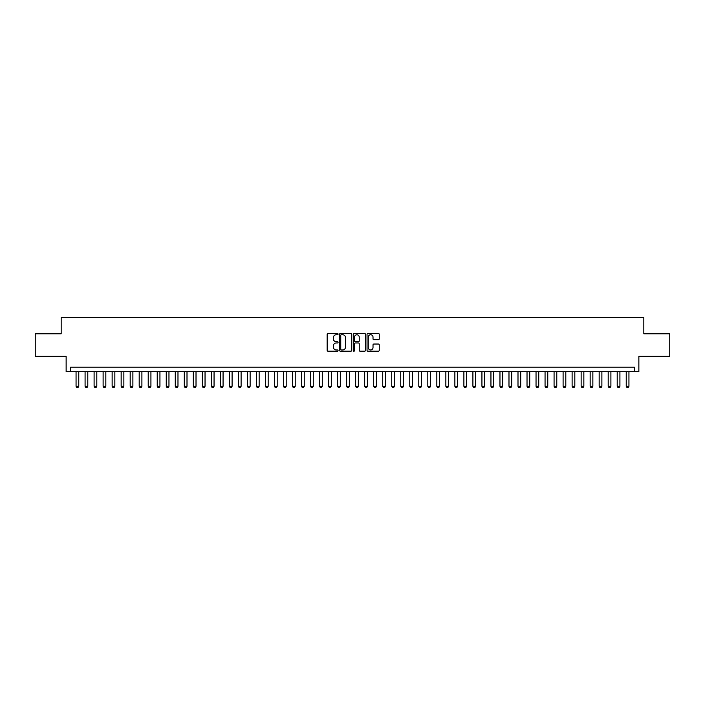 <?xml version="1.0" encoding="UTF-8"?>
<svg xmlns="http://www.w3.org/2000/svg" width="705" height="705" viewBox="0 0 705 705"><rect width="100%" height="100%" fill="white"/><g stroke="black" fill="none" stroke-linecap="round" stroke-linejoin="round"><path stroke-width="1.06" d="M338.074 334.117A0.617 0.617 0 0 0 337.448 333.5L328.045 333.5A0.881 0.881 0 0 0 327.155 334.382L327.155 350.323A0.881 0.881 0 0 0 328.045 351.205L337.448 351.205A0.617 0.617 0 0 0 338.074 350.588A0.617 0.617 0 0 0 337.448 349.971L336.232 349.971A2.829 2.829 0 0 1 333.403 347.133L333.403 345.802A2.829 2.829 0 0 1 336.232 342.974L337.448 342.974A0.617 0.617 0 0 0 338.074 342.357A0.617 0.617 0 0 0 337.448 341.731L336.232 341.731A2.829 2.829 0 0 1 333.403 338.902L333.403 337.572A2.829 2.829 0 0 1 336.232 334.743L337.448 334.743A0.617 0.617 0 0 0 338.074 334.117M378.373 339.739A0.881 0.881 0 0 0 379.255 338.858L379.255 334.382A0.881 0.881 0 0 0 378.373 333.5L367.922 333.5A0.881 0.881 0 0 0 367.041 334.382L367.041 350.323A0.881 0.881 0 0 0 367.922 351.205L378.373 351.205A0.881 0.881 0 0 0 379.255 350.323L379.255 344.921A0.881 0.881 0 0 0 378.373 344.031L373.906 344.031A0.881 0.881 0 0 0 373.015 344.921L373.015 347.6A2.371 2.371 0 0 1 370.645 349.971A2.371 2.371 0 0 1 368.283 347.6L368.283 337.105A2.371 2.371 0 0 1 370.645 334.743A2.371 2.371 0 0 1 373.015 337.105L373.015 338.858A0.881 0.881 0 0 0 373.906 339.739L378.373 339.739M634.35 371.667L638.862 371.667L638.862 356.333L669.75 356.333L669.75 333.782L643.824 333.782L643.824 317.55L61.176 317.55L61.176 333.782L35.25 333.782L35.25 356.333L66.138 356.333L66.138 371.667L634.35 371.667L634.35 367.155L70.65 367.155L70.65 371.667M351.724 334.382A0.881 0.881 0 0 0 350.843 333.5L340.392 333.5A0.881 0.881 0 0 0 339.51 334.382L339.51 350.323A0.881 0.881 0 0 0 340.392 351.205L350.843 351.205A0.881 0.881 0 0 0 351.724 350.323L351.724 334.382M354.157 333.5L364.608 333.5A0.881 0.881 0 0 1 365.49 334.382L365.49 350.323A0.881 0.881 0 0 1 364.608 351.205L360.132 351.205A0.881 0.881 0 0 1 359.25 350.323L359.25 343.855A0.881 0.881 0 0 0 358.369 342.974L355.399 342.974A0.881 0.881 0 0 0 354.518 343.855L354.518 350.588A0.617 0.617 0 0 1 353.892 351.205A0.617 0.617 0 0 1 353.275 350.588L353.275 334.382A0.881 0.881 0 0 1 354.157 333.5M341.37 334.743A0.617 0.617 0 0 0 340.744 335.36L340.744 349.345A0.617 0.617 0 0 0 341.37 349.971L342.648 349.971A2.829 2.829 0 0 0 345.485 347.133L345.485 337.572A2.829 2.829 0 0 0 342.648 334.743L341.37 334.743M359.25 337.149A2.371 2.371 0 0 0 356.88 334.787A2.371 2.371 0 0 0 354.518 337.149L354.518 340.85A0.881 0.881 0 0 0 355.399 341.731L358.369 341.731A0.881 0.881 0 0 0 359.25 340.85L359.25 337.149M76.061 371.667L76.061 386.278L78.766 386.278L78.766 371.667M78.766 386.278L78.088 387.45L76.739 387.45L76.061 386.278M85.085 371.667L85.085 386.278L87.79 386.278L87.79 371.667M87.79 386.278L87.112 387.45L85.754 387.45L85.085 386.278M94.1 371.667L94.1 386.278L96.805 386.278L96.805 371.667M96.805 386.278L96.127 387.45L94.778 387.45L94.1 386.278M103.115 371.667L103.115 386.278L105.829 386.278L105.829 371.667M105.829 386.278L105.151 387.45L103.794 387.45L103.115 386.278M112.139 371.667L112.139 386.278L114.844 386.278L114.844 371.667M114.844 386.278L114.166 387.45L112.818 387.45L112.139 386.278M121.154 371.667L121.154 386.278L123.86 386.278L123.86 371.667M123.86 386.278L123.19 387.45L121.833 387.45L121.154 386.278M130.178 371.667L130.178 386.278L132.884 386.278L132.884 371.667M132.884 386.278L132.205 387.45L130.857 387.45L130.178 386.278M139.193 371.667L139.193 386.278L141.899 386.278L141.899 371.667M141.899 386.278L141.229 387.45L139.872 387.45L139.193 386.278M148.217 371.667L148.217 386.278L150.923 386.278L150.923 371.667M150.923 386.278L150.244 387.45L148.896 387.45L148.217 386.278M157.233 371.667L157.233 386.278L159.938 386.278L159.938 371.667M159.938 386.278L159.26 387.45L157.911 387.45L157.233 386.278M166.257 371.667L166.257 386.278L168.962 386.278L168.962 371.667M168.962 386.278L168.284 387.45L166.926 387.45L166.257 386.278M175.272 371.667L175.272 386.278L177.977 386.278L177.977 371.667M177.977 386.278L177.299 387.45L175.95 387.45L175.272 386.278M184.296 371.667L184.296 386.278L187.001 386.278L187.001 371.667M187.001 386.278L186.323 387.45L184.966 387.45L184.296 386.278M193.311 371.667L193.311 386.278L196.016 386.278L196.016 371.667M196.016 386.278L195.338 387.45L193.99 387.45L193.311 386.278M202.326 371.667L202.326 386.278L205.04 386.278L205.04 371.667M205.04 386.278L204.362 387.45L203.005 387.45L202.326 386.278M211.35 371.667L211.35 386.278L214.056 386.278L214.056 371.667M214.056 386.278L213.377 387.45L212.029 387.45L211.35 386.278M220.365 371.667L220.365 386.278L223.071 386.278L223.071 371.667M223.071 386.278L222.401 387.45L221.044 387.45L220.365 386.278M229.389 371.667L229.389 386.278L232.095 386.278L232.095 371.667M232.095 386.278L231.416 387.45L230.068 387.45L229.389 386.278M238.405 371.667L238.405 386.278L241.11 386.278L241.11 371.667M241.11 386.278L240.44 387.45L239.083 387.45L238.405 386.278M247.429 371.667L247.429 386.278L250.134 386.278L250.134 371.667M250.134 386.278L249.455 387.45L248.107 387.45L247.429 386.278M256.444 371.667L256.444 386.278L259.149 386.278L259.149 371.667M259.149 386.278L258.471 387.45L257.122 387.45L256.444 386.278M265.468 371.667L265.468 386.278L268.173 386.278L268.173 371.667M268.173 386.278L267.495 387.45L266.137 387.45L265.468 386.278M274.483 371.667L274.483 386.278L277.188 386.278L277.188 371.667M277.188 386.278L276.51 387.45L275.161 387.45L274.483 386.278M283.507 371.667L283.507 386.278L286.212 386.278L286.212 371.667M286.212 386.278L285.534 387.45L284.177 387.45L283.507 386.278M292.522 371.667L292.522 386.278L295.228 386.278L295.228 371.667M295.228 386.278L294.549 387.45L293.201 387.45L292.522 386.278M301.537 371.667L301.537 386.278L304.252 386.278L304.252 371.667M304.252 386.278L303.573 387.45L302.216 387.45L301.537 386.278M310.561 371.667L310.561 386.278L313.267 386.278L313.267 371.667M313.267 386.278L312.588 387.45L311.24 387.45L310.561 386.278M319.576 371.667L319.576 386.278L322.282 386.278L322.282 371.667M322.282 386.278L321.612 387.45L320.255 387.45L319.576 386.278M328.601 371.667L328.601 386.278L331.306 386.278L331.306 371.667M331.306 386.278L330.627 387.45L329.279 387.45L328.601 386.278M337.616 371.667L337.616 386.278L340.321 386.278L340.321 371.667M340.321 386.278L339.651 387.45L338.294 387.45L337.616 386.278M346.64 371.667L346.64 386.278L349.345 386.278L349.345 371.667M349.345 386.278L348.667 387.45L347.318 387.45L346.64 386.278M355.655 371.667L355.655 386.278L358.36 386.278L358.36 371.667M358.36 386.278L357.682 387.45L356.333 387.45L355.655 386.278M364.679 371.667L364.679 386.278L367.384 386.278L367.384 371.667M367.384 386.278L366.706 387.45L365.349 387.45L364.679 386.278M373.694 371.667L373.694 386.278L376.399 386.278L376.399 371.667M376.399 386.278L375.721 387.45L374.373 387.45L373.694 386.278M382.718 371.667L382.718 386.278L385.423 386.278L385.423 371.667M385.423 386.278L384.745 387.45L383.388 387.45L382.718 386.278M391.733 371.667L391.733 386.278L394.439 386.278L394.439 371.667M394.439 386.278L393.76 387.45L392.412 387.45L391.733 386.278M400.748 371.667L400.748 386.278L403.463 386.278L403.463 371.667M403.463 386.278L402.784 387.45L401.427 387.45L400.748 386.278M409.772 371.667L409.772 386.278L412.478 386.278L412.478 371.667M412.478 386.278L411.799 387.45L410.451 387.45L409.772 386.278M418.788 371.667L418.788 386.278L421.493 386.278L421.493 371.667M421.493 386.278L420.823 387.45L419.466 387.45L418.788 386.278M427.812 371.667L427.812 386.278L430.517 386.278L430.517 371.667M430.517 386.278L429.838 387.45L428.49 387.45L427.812 386.278M436.827 371.667L436.827 386.278L439.532 386.278L439.532 371.667M439.532 386.278L438.863 387.45L437.505 387.45L436.827 386.278M445.851 371.667L445.851 386.278L448.556 386.278L448.556 371.667M448.556 386.278L447.878 387.45L446.529 387.45L445.851 386.278M454.866 371.667L454.866 386.278L457.571 386.278L457.571 371.667M457.571 386.278L456.893 387.45L455.545 387.45L454.866 386.278M463.89 371.667L463.89 386.278L466.595 386.278L466.595 371.667M466.595 386.278L465.917 387.45L464.56 387.45L463.89 386.278M472.905 371.667L472.905 386.278L475.611 386.278L475.611 371.667M475.611 386.278L474.932 387.45L473.584 387.45L472.905 386.278M481.929 371.667L481.929 386.278L484.635 386.278L484.635 371.667M484.635 386.278L483.956 387.45L482.599 387.45L481.929 386.278M490.944 371.667L490.944 386.278L493.65 386.278L493.65 371.667M493.65 386.278L492.971 387.45L491.623 387.45L490.944 386.278M499.96 371.667L499.96 386.278L502.674 386.278L502.674 371.667M502.674 386.278L501.995 387.45L500.638 387.45L499.96 386.278M508.984 371.667L508.984 386.278L511.689 386.278L511.689 371.667M511.689 386.278L511.01 387.45L509.662 387.45L508.984 386.278M517.999 371.667L517.999 386.278L520.704 386.278L520.704 371.667M520.704 386.278L520.034 387.45L518.677 387.45L517.999 386.278M527.023 371.667L527.023 386.278L529.728 386.278L529.728 371.667M529.728 386.278L529.05 387.45L527.701 387.45L527.023 386.278M536.038 371.667L536.038 386.278L538.743 386.278L538.743 371.667M538.743 386.278L538.074 387.45L536.716 387.45L536.038 386.278M545.062 371.667L545.062 386.278L547.767 386.278L547.767 371.667M547.767 386.278L547.089 387.45L545.74 387.45L545.062 386.278M554.077 371.667L554.077 386.278L556.783 386.278L556.783 371.667M556.783 386.278L556.104 387.45L554.756 387.45L554.077 386.278M563.101 371.667L563.101 386.278L565.807 386.278L565.807 371.667M565.807 386.278L565.128 387.45L563.771 387.45L563.101 386.278M572.116 371.667L572.116 386.278L574.822 386.278L574.822 371.667M574.822 386.278L574.143 387.45L572.795 387.45L572.116 386.278M581.14 371.667L581.14 386.278L583.846 386.278L583.846 371.667M583.846 386.278L583.167 387.45L581.81 387.45L581.14 386.278M590.155 371.667L590.155 386.278L592.861 386.278L592.861 371.667M592.861 386.278L592.182 387.45L590.834 387.45L590.155 386.278M599.171 371.667L599.171 386.278L601.885 386.278L601.885 371.667M601.885 386.278L601.206 387.45L599.849 387.45L599.171 386.278M608.195 371.667L608.195 386.278L610.9 386.278L610.9 371.667M610.9 386.278L610.222 387.45L608.873 387.45L608.195 386.278M617.21 371.667L617.21 386.278L619.915 386.278L619.915 371.667M619.915 386.278L619.246 387.45L617.888 387.45L617.21 386.278M626.234 371.667L626.234 386.278L628.939 386.278L628.939 371.667M628.939 386.278L628.261 387.45L626.912 387.45L626.234 386.278"/></g></svg>

